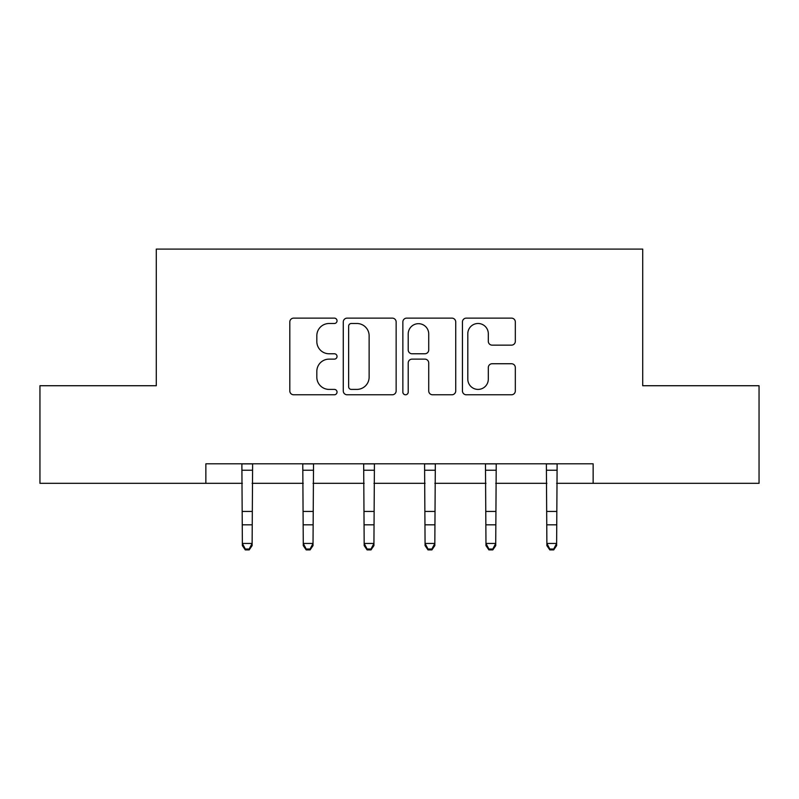 <?xml version="1.0" encoding="UTF-8"?>
<svg xmlns="http://www.w3.org/2000/svg" width="799" height="799" viewBox="0 0 799 799"><rect width="100%" height="100%" fill="white"/><g stroke="black" fill="none" stroke-linecap="round" stroke-linejoin="round"><path stroke-width="1.2" d="M337.038 320.818A2.687 2.687 0 0 0 334.362 318.132L293.642 318.132A3.835 3.835 0 0 0 289.807 321.967L289.807 390.941A3.835 3.835 0 0 0 293.642 394.776L334.362 394.776A2.687 2.687 0 0 0 337.038 392.089A2.687 2.687 0 0 0 334.362 389.403L329.088 389.403A12.265 12.265 0 0 1 316.823 377.148L316.823 371.395A12.265 12.265 0 0 1 329.088 359.131L334.362 359.131A2.687 2.687 0 0 0 337.038 356.454A2.687 2.687 0 0 0 334.362 353.767L329.088 353.767A12.265 12.265 0 0 1 316.823 341.513L316.823 335.76A12.265 12.265 0 0 1 329.088 323.495L334.362 323.495A2.687 2.687 0 0 0 337.038 320.818M511.49 345.148A3.835 3.835 0 0 0 515.325 341.313L515.325 321.967A3.835 3.835 0 0 0 511.49 318.132L466.276 318.132A3.835 3.835 0 0 0 462.441 321.967L462.441 390.941A3.835 3.835 0 0 0 466.276 394.776L511.49 394.776A3.835 3.835 0 0 0 515.325 390.941L515.325 367.57A3.835 3.835 0 0 0 511.49 363.735L492.134 363.735A3.835 3.835 0 0 0 488.309 367.57L488.309 379.155A10.247 10.247 0 0 1 478.052 389.403A10.247 10.247 0 0 1 467.805 379.155L467.805 333.752A10.247 10.247 0 0 1 478.052 323.495A10.247 10.247 0 0 1 488.309 333.752L488.309 341.313A3.835 3.835 0 0 0 492.134 345.148L511.49 345.148M205.862 483.325L39.95 483.325L39.95 385.727L156.284 385.727L156.284 249.098L642.716 249.098L642.716 385.727L759.05 385.727L759.05 483.325L593.138 483.325L593.138 463.81L205.862 463.81L205.862 483.325L242.367 483.325M396.144 321.967A3.835 3.835 0 0 0 392.319 318.132L347.096 318.132A3.835 3.835 0 0 0 343.27 321.967L343.27 390.941A3.835 3.835 0 0 0 347.096 394.776L392.319 394.776A3.835 3.835 0 0 0 396.144 390.941L396.144 321.967M406.681 318.132L451.904 318.132A3.835 3.835 0 0 1 455.73 321.967L455.73 390.941A3.835 3.835 0 0 1 451.904 394.776L432.549 394.776A3.835 3.835 0 0 1 428.723 390.941L428.723 362.966A3.835 3.835 0 0 0 424.888 359.131L412.054 359.131A3.835 3.835 0 0 0 408.219 362.966L408.219 392.089A2.687 2.687 0 0 1 405.532 394.776A2.687 2.687 0 0 1 402.856 392.089L402.856 321.967A3.835 3.835 0 0 1 406.681 318.132M252.124 483.325L303.27 483.325M313.028 483.325L364.174 483.325M373.932 483.325L425.068 483.325M434.826 483.325L485.972 483.325M495.73 483.325L546.876 483.325M556.633 483.325L593.138 483.325M351.31 323.495A2.687 2.687 0 0 0 348.634 326.182L348.634 386.726A2.687 2.687 0 0 0 351.31 389.403L356.873 389.403A12.265 12.265 0 0 0 369.128 377.148L369.128 335.76A12.265 12.265 0 0 0 356.873 323.495L351.31 323.495M428.723 333.942A10.247 10.247 0 0 0 418.466 323.685A10.247 10.247 0 0 0 408.219 333.942L408.219 349.942A3.835 3.835 0 0 0 412.054 353.767L424.888 353.767A3.835 3.835 0 0 0 428.723 349.942L428.723 333.942M241.877 463.81L242.367 543.44L252.124 543.44L252.124 545.607L249.198 549.902L249.198 549.033L245.293 549.033L245.293 549.902L249.198 549.902M249.198 549.033L252.124 543.44L252.624 463.81M245.293 549.902L242.367 545.607L242.367 543.44L245.293 549.033M302.771 463.81L303.27 543.44L313.028 543.44L313.028 545.607L310.102 549.902L310.102 549.033L306.197 549.033L306.197 549.902L310.102 549.902M310.102 549.033L313.028 543.44L313.528 463.81M306.197 549.902L303.27 545.607L303.27 543.44L306.197 549.033M363.675 463.81L364.174 543.44L373.932 543.44L373.932 545.607L371.006 549.902L371.006 549.033L367.101 549.033L367.101 549.902L371.006 549.902M371.006 549.033L373.932 543.44L374.421 463.81M367.101 549.902L364.174 545.607L364.174 543.44L367.101 549.033M424.579 463.81L425.068 543.44L434.826 543.44L434.826 545.607L431.899 549.902L431.899 549.033L427.994 549.033L427.994 549.902L431.899 549.902M431.899 549.033L434.826 543.44L435.325 463.81M427.994 549.902L425.068 545.607L425.068 543.44L427.994 549.033M485.472 463.81L485.972 543.44L495.73 543.44L495.73 545.607L492.803 549.902L492.803 549.033L488.898 549.033L488.898 549.902L492.803 549.902M492.803 549.033L495.73 543.44L496.229 463.81M488.898 549.902L485.972 545.607L485.972 543.44L488.898 549.033M546.376 463.81L546.876 543.44L556.633 543.44L556.633 545.607L553.707 549.902L553.707 549.033L549.802 549.033L549.802 549.902L553.707 549.902M553.707 549.033L556.633 543.44L557.123 463.81M549.802 549.902L546.876 545.607L546.876 543.44L549.802 549.033M252.594 463.889L241.907 463.889M252.124 511.44L242.367 511.44M252.124 524.833L242.367 524.833M252.124 470.231L242.367 470.231M313.488 463.889L302.801 463.889M313.028 511.44L303.27 511.44M313.028 524.833L303.27 524.833M313.028 470.231L303.27 470.231M374.391 463.889L363.705 463.889M373.932 511.44L364.174 511.44M373.932 524.833L364.174 524.833M373.932 470.231L364.174 470.231M435.295 463.889L424.609 463.889M434.826 511.44L425.068 511.44M434.826 524.833L425.068 524.833M434.826 470.231L425.068 470.231M496.199 463.889L485.512 463.889M495.73 511.44L485.972 511.44M495.73 524.833L485.972 524.833M495.73 470.231L485.972 470.231M557.093 463.889L546.406 463.889M556.633 511.44L546.876 511.44M556.633 524.833L546.876 524.833M556.633 470.231L546.876 470.231"/></g></svg>
